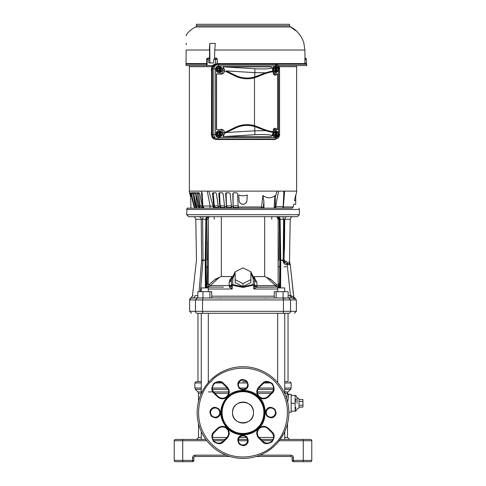 <?xml version="1.0" encoding="UTF-8"?>
<svg xmlns="http://www.w3.org/2000/svg" width="486" height="486" viewBox="0 0 486 486"><rect width="100%" height="100%" fill="white"/><g stroke="black" fill="none" stroke-linecap="round" stroke-linejoin="round"><path stroke-width="0.73" d="M197.851 295.64L195.044 295.64C191.612 296.023 191.612 296.023 195.044 295.64C194.789 297.043 193.963 297.815 192.565 297.967L282.895 297.967L283.453 299.929L189.619 299.929A1.962 1.962 0 0 1 190.846 298.112L192.517 297.967M288.672 261.887L289.85 263.272L289.51 259.986L290.221 219.253C290.75 217.461 291.618 216.604 292.839 216.677L195.293 216.677M193.258 216.677L194.333 216.677M199.102 216.677L198.92 216.677C200.299 216.841 201.07 217.698 201.24 219.253L195.779 219.253C195.25 217.461 194.382 216.604 193.161 216.677M194.613 216.677L188.635 216.677L186.667 214.715L299.333 214.715L297.365 216.677L291.582 216.677M199.685 208.166L195.117 208.166L193.841 206.459L190.846 193.598L190.093 193.604L190.002 192.772L190.712 196.338L190.919 208.166L187.019 208.166L186.667 214.715M187.037 208.166L292.317 208.166A1.962 1.962 0 0 0 293.143 206.969L293.763 204.284L295.731 204.284L295.731 200.633L295.731 204.284M203.44 208.166L202.577 206.459A2.618 2.108 90 0 0 203.61 208.166L199.807 208.166L198.628 206.459L195.803 193.598L195.244 192.772L193.963 192.772L193.805 193.598L196.393 206.459L197.553 208.166M283.295 261.219L283.065 261.237C283.441 263.412 284.741 264.572 286.965 264.73L287.183 263.515C285.543 263.327 284.632 262.555 284.456 261.182L283.295 261.219M283.235 260.52L283.065 261.237M201.338 230.06L201.471 243.942M201.514 248.486L201.55 252.289M201.593 257.252L201.623 259.943M284.085 259.986L284.76 219.253L283.605 219.247L283.216 259.986M208.445 216.677C203.804 216.677 203.804 216.677 208.445 216.677C203.804 216.677 203.804 216.677 208.445 216.677C213.093 216.677 213.093 216.677 208.445 216.677C213.093 216.677 213.093 216.677 208.445 216.677M277.555 216.677C272.907 216.677 272.907 216.677 277.555 216.677C272.907 216.677 272.907 216.677 277.555 216.677C282.196 216.677 282.196 216.677 277.555 216.677C282.196 216.677 282.196 216.677 277.555 216.677M294.419 313.294L296.381 311.326L195.463 311.326A1.962 1.883 90 0 0 197.352 313.294C189.68 313.294 189.68 313.294 197.352 313.294C189.68 313.294 189.68 313.294 197.352 313.294L288.484 313.294M197.65 297.967L196.472 297.967L197.851 297.444M282.895 297.967L291.521 297.967L288.149 297.967L288.149 291.679L274.268 291.679L274.268 297.967M197.352 297.967L195.463 299.929L195.463 311.326L189.619 311.326L189.619 299.929L190.962 298.088M296.15 299.929L295.166 298.112L294.182 298.854L291.527 297.967M288.149 295.531L290.44 295.531L289.984 297.967M291.217 295.616L293.732 297.681L290.282 264.688L287.22 264.73L290.44 295.531L291.217 295.616L291.521 297.967M193.167 295.816L192.462 295.974L190.846 298.118M199.078 291.679L201.599 260.49C194.777 260.496 194.777 260.496 201.599 260.49C194.777 260.496 194.777 260.496 201.599 260.49L202.99 260.545L203.014 260.065L201.623 259.98C195.014 259.986 195.014 259.986 201.623 259.98L201.611 260.393L205.262 260.289M293.738 297.705L291.169 273.138L293.939 298.434M280.598 287.925L280.738 260.065L282.986 260.065L283.01 260.545M202.99 260.545L200.451 291.679M286.989 264.25L287.22 264.73L287.19 263.509L288.982 263.509L287.445 263.509L287.22 264.73M206.702 216.677L206.331 216.677L205.882 219.253L202.626 219.253L203.014 260.065L205.262 260.156M201.623 259.98L201.24 219.253L202.626 219.253L203.081 216.677L201.453 216.677M291.169 273.138L290.282 264.688L288.982 263.509L289.437 263.594M289.85 263.272L290.148 264.232L288.982 263.509C290.579 264.299 290.579 264.299 288.982 263.509C290.579 264.299 290.579 264.299 288.982 263.509C287.627 263.388 286.819 262.61 286.546 261.182C290.871 263.333 290.871 263.333 286.546 261.182L286.558 261.268M290.282 264.676L290.172 264.275L290.282 264.676M290.154 264.238L289.856 263.849L290.154 264.238M286.546 261.182L284.456 261.182L284.085 260.484M283.417 216.677L282.919 216.677L283.374 219.253L280.118 219.253L280.738 260.065L280.203 260.065L280.064 287.925M205.797 260.065L206.228 260.308L206.726 219.253L208.02 219.253L209.12 216.677C207.716 216.786 206.915 217.643 206.726 219.253L205.882 219.253L205.262 260.065L205.797 260.065L206.41 219.253C206.586 217.685 207.443 216.829 208.992 216.677M284.668 229.392L284.474 249.883M284.377 259.986C291.205 259.986 291.205 259.986 284.377 259.986L284.395 260.49C291.205 260.496 291.205 260.496 284.395 260.49M279.486 286.661L279.869 260.168L280.738 260.156M278.952 216.677L279.669 216.677L280.118 219.253L279.59 219.253C279.414 217.685 278.557 216.829 277.008 216.677M214.241 219.253L214.241 216.677L212.048 216.677L217.843 216.677M217.254 216.677L217.643 216.677M218.834 216.677L222.728 216.677M223.718 216.677L228.274 216.677M228.809 216.677L231.901 216.677M233.723 216.677L253.358 216.677M264.803 216.677L265.344 216.677M268.157 216.677L273.952 216.677M285.938 216.677L287.08 216.677C294.698 216.677 294.698 216.677 287.08 216.677C285.689 216.829 284.918 217.685 284.76 219.253L290.221 219.253M289.553 216.677L292.839 216.677M290.707 216.677L292.821 216.677M280.203 260.065L279.59 219.253L279.274 219.253C279.128 217.71 278.326 216.853 276.88 216.677L277.98 219.253L279.274 219.253L279.663 260.314L280.738 260.289M272.907 216.677L273.46 216.677M271.759 219.253L271.759 216.677M263.017 208.166L262.045 208.166M292.317 208.166L282.293 208.166A1.962 1.962 0 0 0 283.174 206.629L283.867 191.132L278.715 191.132C277.524 195.846 276.564 201.01 275.823 206.629L283.174 206.629M306.538 439.429L310.469 439.429A1.312 1.312 0 0 1 311.775 440.741L311.775 460.388A1.312 1.312 0 0 1 310.469 461.7L306.538 461.7M182.736 439.429L179.462 439.429L182.736 439.429L182.736 440.741L174.225 440.741A1.312 1.312 0 0 1 175.531 439.429L205.839 439.429M311.775 440.741L303.264 440.741L303.264 439.429L310.469 439.429M303.264 439.429L280.161 439.429M272.998 439.429L261.055 439.429M247.477 439.429L238.523 439.429M224.945 439.429L213.002 439.429M174.225 460.388L182.736 460.388L182.736 461.7L175.531 461.7A1.312 1.312 0 0 1 174.225 460.388L174.225 440.741M256.28 456.457L290.816 456.457L290.816 455.151C292.396 455.315 293.271 456.19 293.435 457.769L293.435 461.7L310.469 461.7A1.312 1.312 0 0 0 311.775 460.388A1.312 1.312 0 0 1 310.469 461.7M293.435 461.7A1.312 1.312 0 0 1 292.129 460.388L311.775 460.388M182.736 461.7L192.565 461.7L192.565 457.769L193.871 457.769A1.312 1.312 0 0 1 195.184 456.457L229.72 456.457M206.817 440.741L182.736 440.741L182.736 460.388L193.871 460.388A1.312 1.312 0 0 1 192.565 461.7M290.816 456.457A1.312 1.312 0 0 1 292.129 457.769L292.129 460.388M193.871 460.388L193.871 457.769M287.505 423.592L287.505 437.467L289.474 439.429M201.265 393.314L198.495 393.314L198.495 401.558M198.495 423.592L198.495 437.467L201.265 437.467M286.625 398.453L287.439 393.314C287.821 392.014 287.821 392.014 287.439 393.314C287.821 392.014 287.821 392.014 287.439 393.314L284.735 393.314M201.265 391.923L197.917 391.923L195.433 389.438L201.265 389.438M284.735 391.923L288.083 391.923L290.567 389.438L284.735 389.438M284.735 382.968L291.144 382.968L291.144 388.047L284.735 388.047M201.265 382.968L194.856 382.968L194.856 388.047L195.433 389.438M242.55 381.656L246.396 381.656L242.55 381.656M209.138 381.656L208.312 381.656L209.138 381.656M201.265 381.656L197.966 381.656L201.265 381.656M250.412 419.983A10.479 10.479 0 0 1 235.589 419.983A10.479 10.479 0 0 1 235.589 405.166A10.479 10.479 0 0 1 250.412 405.166A10.479 10.479 0 0 1 250.412 419.983A10.479 10.479 0 0 0 243 402.092M235.589 405.166A10.479 10.479 0 0 0 243 423.057M232.521 412.571C231.865 426.082 254.117 426.113 253.479 412.571C254.135 399.067 231.883 399.036 232.521 412.571M288.751 394.583L287.439 393.314A1.312 1.27 -167.7 0 0 288.751 394.583L287.663 402.195M291.144 403.313L291.144 394.304L291.144 395.452L295.822 395.452L295.13 395.452L295.13 411.174L295.822 411.174L291.144 411.174L291.144 412.316L291.144 403.313L295.13 403.313L295.816 399.249M297.037 403.313L297.037 397.591L297.037 403.313M302.936 405.203L302.936 407.092L299.005 407.092L299.005 407.9L299.005 398.727L299.005 399.528L302.936 399.528L302.936 405.203L299.005 405.203M295.816 407.377L295.13 411.174M243.45 381.656L246.396 381.656M276.862 381.656L277.688 381.656M284.735 381.656L288.034 381.656L288.034 313.294M194.856 382.968L196.168 381.656L197.966 381.656L197.966 313.294M299.005 401.424L302.936 401.424M277.688 382.591L277.688 313.294M284.735 439.429L284.735 431.562M284.735 393.587L284.735 313.294M201.265 439.429L201.265 431.562M201.265 393.587L201.265 313.294M208.312 382.591L208.312 313.294M276.133 297.967L276.133 291.679M283.071 297.967L283.071 291.679M286.363 266.79L284.085 266.79M265.113 298.228L264.742 297.967M221.264 297.967L220.887 298.228M208.312 289.006L232.205 289.006L229.568 287.226L232.205 289.006L232.308 285.112L232.205 289.006L231.318 285.112L243 287.426L253.692 285.112L253.795 289.006L254.682 285.112L253.692 285.112L253.376 284.492L243 286.807L232.624 284.492L232.308 285.112M209.867 297.967L209.867 291.679L211.732 291.679L211.732 297.967M209.867 291.679L197.851 291.679L197.851 297.967M202.929 297.967L202.929 291.679M277.688 291.679L277.688 287.925L284.735 287.925L284.735 291.679M277.688 289.006L253.795 289.006L254.694 285.446L256.432 287.226L253.795 289.006M253.753 287.317L253.795 289M201.265 291.679L201.265 287.925L208.312 287.925L208.312 291.679M284.085 263.509L284.085 219.241M278.138 278.903L278.217 266.79L279.663 266.79M280.076 285.956L279.122 286.874L278.18 284.65L279.499 284.11L278.138 283.794M280.07 287.42L279.122 287.092L280.07 286.88M256.62 287.092L254.652 285.179L256.432 287.226L279.122 287.092L277.974 287.092L278.138 285.221M223.603 287.092L206.204 287.135L207.236 283.775L208.239 283.502L208.239 266.79L207.686 266.79L207.236 283.775M231.312 285.41C231.445 285.962 230.801 286.521 229.374 287.092L231.336 285.179L231.33 285.823M231.81 287.809L232.174 288.921M206.228 266.79L207.686 266.79L207.686 242.004M202.334 260.496L202.334 260.034M206.495 285.464L206.878 285.701L206.878 287.092L211.75 287.092M214.654 216.677L221.324 216.677L221.324 276.558L215.65 278.97L208.245 285.258L208.245 217.704M278.217 260.168L278.138 275.659M278.138 217.066L278.138 285.276M278.138 284.304L278.18 284.65M254.694 285.446L253.376 284.492L253.163 278.435L250.861 273.108M243 283.605L250.861 279.675L250.861 282.621L243 286.552L235.139 282.621L235.139 279.675L243 283.605L243 286.552M235.139 273.108L232.837 278.423L232.624 284.492L231.318 285.112L231.306 285.525M229.568 287.226L231.306 285.446M207.656 287.092L210.414 285.592L231.221 285.464L229.331 287.092L229.106 282.536L231.81 277.087L229.453 280.531M256.669 287.092L256.985 285.592L254.779 285.464L256.669 287.092L262.397 287.092M262.95 287.092L273.837 287.092M274.25 287.092L277.974 287.092L275.586 285.592L276.759 284.711L270.35 278.97L264.676 276.558L264.676 216.677M208.239 266.79L208.239 260.168L207.419 260.168L208.245 219.253M208.026 287.092L208.026 283.775L208.245 285.258M208.239 283.945L208.239 283.502M221.324 276.558L232.484 276.558M254.032 276.558L264.676 276.558M277.974 285.276L276.759 284.711M253.163 278.435L254.47 279.043L250.861 272.105M254.47 279.037L254.682 285.112L254.47 279.037L250.861 271.972M254.184 277.087L256.894 282.536L256.985 285.592L275.586 285.592L276.042 286.218M256.894 282.536L254.47 280.367M250.861 279.675L250.861 271.814L243 267.883L235.139 271.814L235.139 279.675M231.53 280.367L229.106 282.536M209.241 284.711L210.414 285.592L216.392 279.979L215.65 278.97M219.386 277.482L216.392 279.979M275.586 285.592L266.614 277.482M270.35 278.97L269.609 279.979M211.92 409.334A4.587 4.587 0 0 1 218.536 409.467A4.587 4.587 0 0 1 218.129 416.071A4.587 4.587 0 0 1 211.787 415.682A4.587 4.587 0 0 1 211.92 409.334M239.756 437.169A4.587 4.587 0 0 1 246.372 437.309A4.587 4.587 0 0 1 245.965 443.912A4.587 4.587 0 0 1 239.628 443.518A4.587 4.587 0 0 1 239.756 437.169M267.598 409.334A4.587 4.587 0 0 1 274.213 409.467A4.587 4.587 0 0 1 273.8 416.071A4.587 4.587 0 0 1 267.464 415.682A4.587 4.587 0 0 1 267.598 409.334M239.756 381.492A4.587 4.587 0 0 1 246.372 381.632A4.587 4.587 0 0 1 245.965 388.235A4.587 4.587 0 0 1 239.628 387.84A4.587 4.587 0 0 1 239.756 381.492M258.746 396.825C267.245 403.927 267.245 421.222 258.746 428.324L258.485 428.579C250.181 437.005 235.303 436.817 227.254 428.324C218.621 417.826 218.621 407.329 227.254 396.825L227.503 396.582C234.702 388.29 251.705 388.435 258.746 396.825L258.746 396.825C261.814 399.358 264.955 399.456 268.169 397.111L272.178 393.119C274.699 391.115 274.748 387.919 272.324 383.545C268.102 380.86 264.913 380.714 262.756 383.108L258.746 387.099C256.122 390.343 256.122 393.581 258.746 396.825L258.746 396.825M258.03 428.111A21.615 21.615 0 0 0 258.54 397.548A21.615 21.615 0 0 0 227.97 397.038A21.615 21.615 0 0 0 227.46 427.601A21.615 21.615 0 0 0 258.03 428.111M275.422 444.994A45.854 45.854 0 0 1 210.699 445.115A45.854 45.854 0 0 1 210.335 380.398A45.854 45.854 0 0 1 210.578 380.149A45.854 45.854 0 0 1 275.301 380.028A45.854 45.854 0 0 1 275.422 444.994M274.493 444.07C266.522 454.556 235.333 466.894 211.623 444.186C188.738 420.651 200.846 389.365 211.27 381.316L211.507 381.079C219.478 370.593 250.667 358.255 274.377 380.957C297.262 404.498 285.154 435.778 274.73 443.833L274.827 443.73M227.503 396.582L227.515 396.564C229.817 393.581 229.829 390.519 227.539 387.403A6.877 6.877 0 0 0 227.254 387.099L223.548 383.393C221.537 380.872 218.348 380.83 213.968 383.247C211.289 387.47 211.143 390.659 213.536 392.816A6.877 6.877 0 0 0 213.822 393.119L217.528 396.825C220.766 399.449 224.01 399.449 227.254 396.825M258.497 428.567C256.183 431.568 256.171 434.624 258.461 437.746A6.877 6.877 0 0 0 258.746 438.05L262.452 441.756C264.463 444.271 267.652 444.319 272.032 441.896C274.712 437.679 274.857 434.49 272.464 432.327A6.877 6.877 0 0 0 272.178 432.03L268.472 428.324C265.235 425.7 261.99 425.7 258.746 428.324M217.989 428.786A6.221 6.221 0 0 1 226.792 428.786A6.221 6.221 0 0 1 226.792 437.582L223.086 441.288A6.221 6.221 0 0 1 214.283 441.288A6.221 6.221 0 0 1 214.283 432.491L217.989 428.786L217.528 428.324L213.822 432.03C211.301 434.034 211.252 437.23 213.676 441.604C217.898 444.289 221.087 444.429 223.244 442.041L227.254 438.05C229.878 434.806 229.878 431.562 227.254 428.324C224.186 425.791 221.045 425.693 217.831 428.038L217.528 428.324M217.989 396.363L214.283 392.658A6.221 6.221 0 0 1 214.283 383.855A6.221 6.221 0 0 1 223.086 383.855L226.792 387.561A6.221 6.221 0 0 1 226.792 396.363A6.221 6.221 0 0 1 217.989 396.363L217.528 396.825M268.011 428.786L271.717 432.491A6.221 6.221 0 0 1 271.717 441.288A6.221 6.221 0 0 1 262.914 441.288L259.208 437.582A6.221 6.221 0 0 1 259.208 428.786A6.221 6.221 0 0 1 268.011 428.786L268.472 428.324M259.208 387.561L262.914 383.855A6.221 6.221 0 0 1 271.717 383.855A6.221 6.221 0 0 1 271.717 392.658L268.011 396.363A6.221 6.221 0 0 1 259.208 396.363A6.221 6.221 0 0 1 259.208 387.561L258.746 387.099M272.591 68.526A3.11 2.922 -90 0 1 278.247 69.626A3.11 2.922 -90 0 1 275.325 72.736L275.1 72.736A3.11 2.922 -90 0 1 272.998 71.788M275.325 66.515L275.1 66.515A3.11 2.922 -90 0 0 272.464 68.289M273.004 131.925A3.11 2.922 -90 0 1 278.247 133.82A3.11 2.922 -90 0 1 275.325 136.931L275.1 136.931A3.11 2.922 -90 0 1 272.464 135.157M275.325 130.71L275.1 130.71A3.11 2.922 -90 0 0 272.998 131.657M215.784 64.031L211.835 68.593L211.835 134.853L215.152 139.318C212.85 138.686 211.635 137.18 211.501 134.804L211.568 68.641L211.568 134.804L215.286 139.336M274.08 208.166L274.815 196.903L275.434 195.457L275.252 196.842L277.087 191.132L278.715 191.132L278.332 192.663M296.63 191.132L296.63 66.679L278.988 66.679L296.63 66.679L296.63 65.567M202.152 192.772L202.796 206.009L210.092 206.009L207.285 191.132L278.715 191.132M189.37 66.679L211.926 66.679L189.37 66.679L189.37 191.132L189.37 65.567M190.712 196.338L190.488 196.702L189.2 191.132L208.913 191.132L213.129 206.459A2.618 1.555 90 0 0 213.895 208.166L215.711 208.166L215.717 207.51M190.002 192.772L190.494 192.772L189.977 192.839M204.144 208.166L202.796 206.009L202.298 196.538M208.773 59.298L206.69 59.304A1.312 1.312 0 0 1 207.996 58.034L209.436 58.034L208.02 58.034L209.411 58.034L208.773 59.298L208.767 62.755L210.165 63.077M295.658 30.648L295.749 30.332L295.755 30.727L290.446 26.93M293.325 28.856L295.755 30.727M295.652 30.381L291.284 27.605M304.88 50.028L303.902 43.424L304.88 50.028L305.026 58.034L304.88 50.028L214.733 50.028L214.539 58.034M304.898 63.599L304.965 58.034A1.312 1.306 -90 0 1 306.271 59.298L305.001 59.322L304.965 58.034L306.38 59.298L306.484 65.567L306.259 64.231L305.554 63.599L306.259 64.231L305.554 63.599L216.871 63.599L216.033 64.231M216.112 58.034L217.242 59.322L217.272 63.599M289.504 25.758L289.504 24.3L196.496 24.3L196.496 25.758L289.504 25.758L290.239 26.937L195.761 26.937C191.982 28.796 188.823 31.408 186.284 34.767L186.272 35.691M219.314 66.515A3.11 2.922 -90 0 1 222.236 69.626A3.11 2.922 -90 0 1 219.314 72.736L219.089 72.736A3.11 2.922 -90 0 1 216.167 69.626A3.11 2.922 -90 0 1 219.089 66.515L219.314 66.515A3.11 2.922 -90 0 0 216.392 69.626A3.11 2.922 -90 0 0 219.314 72.736M219.314 130.71A3.11 2.922 -90 0 1 222.236 133.82A3.11 2.922 -90 0 1 219.314 136.931L219.089 136.931A3.11 2.922 -90 0 1 216.167 133.82A3.11 2.922 -90 0 1 219.089 130.71L219.314 130.71A3.11 2.922 -90 0 0 216.392 133.82A3.11 2.922 -90 0 0 219.314 136.931M235.078 127.429L235.406 128.11L224.799 133.286L224.459 132.605L235.078 127.429A27.416 27.416 0 0 1 254.707 125.734L259.014 127.326C264.767 129.865 269.426 131.317 272.998 131.7L273.089 132.362C269.39 131.937 264.639 130.491 258.831 128.012L254.5 126.463A26.657 26.657 0 0 0 235.406 128.11L226.397 132.526L254.707 130.819L265.532 130.643L273.102 132.386L272.294 135.375L271.097 136.572L223.092 136.56L224.805 133.286L226.397 132.526M235.418 128.128A26.639 26.639 0 0 1 254.707 126.542L265.532 130.643M224.459 132.605L223.092 132.787C222.904 130.831 221.895 129.756 220.061 129.562L216.568 129.562L216.568 73.884L220.061 73.884C221.895 73.69 222.904 72.614 223.092 70.658L223.092 66.886L271.097 66.874L272.294 68.07L272.998 71.746C269.426 72.128 264.767 73.58 259.014 76.12L254.707 77.711A27.416 27.416 0 0 1 235.078 76.016L224.459 70.841L224.799 70.16L223.092 66.886M223.092 136.56L223.092 132.787M273.102 71.059L265.532 72.803L254.707 76.903A26.639 26.639 0 0 1 235.418 75.318A26.657 26.657 0 0 0 254.5 76.982L258.831 75.433C264.639 72.955 269.39 71.509 273.089 71.084M265.532 72.803L254.707 72.627L226.397 70.92L235.418 75.318L235.078 76.016M226.397 70.92L235.406 75.336M223.092 70.658L224.459 70.841M277.962 138.036L274.809 139.518L216.695 139.518C214.126 139.245 212.71 137.738 212.449 135.005L213.84 134.519L213.84 68.927L215.584 68.927L215.584 134.519C215.76 136.396 216.732 137.429 218.493 137.617A1.44 0.492 90 0 1 218.086 139.032C215.571 138.741 214.162 137.24 213.84 134.519L215.584 134.519M212.449 135.005L212.449 68.447L213.84 68.927C214.162 66.205 215.571 64.705 218.086 64.413A1.44 0.492 90 0 1 218.493 65.829C216.732 66.017 215.76 67.05 215.584 68.927M219.514 72.031L219.982 71.746L219.982 67.511L219.514 67.226L219.052 67.511L219.362 67.511L219.38 71.734L219.052 71.746L219.514 72.031L217.321 70.853L217.321 68.404L219.386 67.226M221.78 70.828L220.292 71.746L220.292 67.511L221.816 68.459L221.78 70.828M219.982 71.746L220.292 71.746M217.874 68.429L217.874 70.828L219.168 71.533A2.072 1.95 -90 0 1 219.168 67.724L217.321 68.404M217.874 70.828L217.37 70.828L217.37 68.429L219.514 67.226M219.514 136.22L219.982 135.934L219.982 131.7L219.514 131.414L219.052 131.7L219.362 131.7L219.38 135.922L219.052 135.934L219.514 136.22L217.321 135.041L217.321 132.593L219.386 131.414M221.78 135.017L220.292 135.934L220.292 131.7L221.816 132.648L221.78 135.017M219.982 135.934L220.292 135.934M217.874 132.617L217.874 135.017L219.168 135.722A2.072 1.95 -90 0 1 219.168 131.913L217.321 132.593M217.874 135.017L217.37 135.017L217.37 132.617L219.514 131.414M273.181 73.726L277.621 73.884L277.621 129.562L273.181 129.719M220.687 131.876L220.711 131.913A2.072 1.95 -90 0 1 220.711 135.722L220.687 135.758M219.982 131.7L220.292 131.7M220.687 67.688L220.711 67.724A2.072 1.95 -90 0 1 220.711 71.533L220.687 71.57M219.982 67.511L220.292 67.511M224.459 71.138C224.234 73.076 223.013 74.079 220.796 74.139L220.061 73.884M216.568 73.884L220.796 74.139M220.061 129.562L216.568 129.562M220.796 129.306C223.013 129.367 224.234 130.37 224.459 132.307M240.339 203.251L240.886 203.67M292.791 28.194L294.716 29.555L292.791 28.194M294.303 29.16L294.716 29.464L294.303 29.16M293.24 28.455L294.2 29.081M295.652 30.235L293.337 28.504M291.381 27.38L295.652 30.241M296.174 30.837L295.755 30.545M291.825 27.629L294.71 29.458M293.24 28.419L292.888 28.194M208.767 62.755L213.433 63.077L213.84 59.298L214.52 58.034L216.057 58.034M215.456 64.073L215.468 59.298A1.312 0.571 90 0 1 216.039 58.034A1.312 1.118 90 0 1 217.151 59.322L213.84 59.298M306.283 58.836L306.38 59.298L305.026 58.034M209.436 58.034L209.776 43.424L209.891 62.755M207.953 58.034L208.02 58.034A1.312 0.735 -90 0 0 207.261 59.298L207.06 65.567L206.659 65.567L206.574 63.599L206.702 64.231L186.059 64.231L186.083 63.599L186.017 65.567L186.15 50.028C186.332 29.136 186.332 29.136 186.15 50.028L209.387 50.028L209.776 43.424L215.322 43.424L214.733 50.028M186.211 43.12L186.193 44.7M206.714 63.599L206.69 59.304L206.829 63.599M186.083 63.599L206.556 63.599M231.658 208.142L216.908 208.166L216.914 207.51M222.418 207.51L222.412 208.166M227.229 208.166L227.241 207.51L228.323 207.51L228.311 208.166M238.699 208.166L231.664 208.166L230.157 193.598L229.283 192.772L225.862 192.985M237.952 208.166L237.933 207.51M234.513 207.51L234.501 208.166M212.643 65.567L207.06 65.567M306.308 65.567L278.144 65.567M207.145 62.949L207.218 60.653M186.059 64.231L186.017 65.567L206.659 65.567M274.177 207.164L275.823 206.629A1.962 0.583 -90 0 0 276.084 208.166L282.293 208.166M275.434 195.457C271.218 198.537 267.033 198.537 262.871 195.457L261.413 208.166L238.365 208.166L238.225 206.969L261.717 206.969L263.345 208.166L264.001 208.166L263.886 201.678L263.272 207.85L263.928 207.85M233.894 192.772L233.08 193.598L233.122 205.882L238.164 205.882M238.268 207.51L233.401 207.51L233.122 205.882M226.385 192.772L225.632 193.598L226.901 192.772L226.136 193.598L226.482 205.882L231.233 205.882M231.445 207.51L227.029 207.51L226.482 205.882M220.219 192.772L219.52 193.598L220.164 205.882L224.526 205.882M224.818 207.51L220.96 207.51L220.164 205.882M213.98 192.772L213.36 193.598L214.296 205.955M218.554 207.51L215.328 207.51L214.29 205.882L218.178 205.882M198.847 192.772L198.531 193.598L200.208 205.882L202.225 205.882M202.784 207.51L201.83 207.51L200.208 205.882M201.83 207.51L202.431 207.51L202.437 208.166M202.182 207.51L201.799 207.51M195.53 192.772L197.188 205.882L198.501 205.882M199.096 207.51L197.188 205.882M193.622 197.03L195.062 205.882L195.645 205.882M196.04 207.285L195.062 205.882M218.973 208.166L218.263 206.459L216.416 193.598L215.584 192.772L213.032 192.772L212.437 193.598L213.032 192.772L212.437 193.598L213.804 206.459L210.092 206.009A2.618 0.735 90 0 1 209.715 208.166L209.891 208.166M203.61 208.166L204.491 208.166M274.815 196.903L275.252 196.842L275.355 208.166L276.084 208.166M239.197 201.35L238.687 195.008C241.566 196.022 244.446 196.022 247.313 195.008L247.234 196.131M239.082 200.633A3.931 3.931 0 0 0 243 204.284A3.931 3.931 0 0 0 246.918 200.633L247.313 195.008M246.918 200.633L246.803 201.338M246.803 201.35L245.722 203.191M245.697 203.215L245.059 203.701M244.452 204.011L243.747 204.217M243.741 204.217L243.018 204.284M243 204.284L240.989 203.737M240.309 203.221L239.944 202.832M239.817 202.662L239.452 202.055M239.446 202.036L239.252 201.544M262.871 195.457L263.886 201.678M238.225 206.969L237.472 193.598L236.603 192.772L233.614 192.772L232.806 193.598L233.134 208.166M225.632 193.598L226.555 208.166M225.146 208.166L224.593 206.459L223.092 193.598L222.23 192.772L219.478 192.772L218.803 193.598L219.781 206.459L220.267 208.166M213.804 206.459L214.478 208.166M201.38 191.132L202.577 206.459L203.026 206.009A2.618 2.515 -90 0 0 204.32 208.166M202.346 206.459L199.685 193.598L199.041 192.772L197.389 192.772L197.116 193.598L199.467 206.459L200.536 208.166M197.012 208.166L195.773 206.459L192.833 193.598L191.454 193.598L191.49 192.772L192.377 192.772L192.833 193.598M191.454 193.598L194.23 206.459L195.451 208.166M190.494 192.772L190.846 193.598M193.963 192.772L192.377 192.772M212.443 193.343L213.36 193.598M295.731 195.008C295.731 196.022 295.731 196.022 295.731 195.008L295.731 200.633L294.455 200.633L295.731 195.008M294.455 200.633C293.532 205.347 293.532 205.347 294.455 200.633C293.532 205.347 293.532 205.347 294.455 200.633M282.688 208.166A1.962 1.58 -90 0 0 283.356 206.969L283.362 206.921M282.913 206.629L283.356 206.969L293.143 206.969M283.867 191.132L296.8 191.132L295.731 195.773M284.62 191.132L283.356 206.969M211.501 134.804L211.835 134.853M215.286 64.109L211.835 68.593M215.426 139.367L215.784 139.415M275.179 135.722L275.392 131.712L275.064 131.7L275.526 131.414L275.993 131.7L275.993 135.934L275.526 136.22L273.885 135.017L273.885 132.617L275.179 131.913A2.072 1.95 -90 0 0 275.179 135.722L275.179 131.913M275.993 135.934L276.303 135.934L276.303 131.7L276.722 131.913A2.072 1.95 -90 0 1 276.722 135.722L276.303 135.934M275.993 131.7L276.303 131.7M276.698 131.876L277.828 132.648L277.828 134.987L276.698 135.758M275.179 71.533L275.392 67.524L275.064 67.511L275.526 67.226L275.993 67.511L275.993 71.746L275.526 72.031L273.885 70.828L273.885 68.429L275.179 67.724A2.072 1.95 -90 0 0 275.179 71.533L275.179 67.724M275.993 71.746L276.303 71.746L276.303 67.511L276.722 67.724A2.072 1.95 -90 0 1 276.722 71.533L276.303 71.746M275.993 67.511L276.303 67.511M276.698 67.688L277.828 68.459L277.828 70.798L276.698 71.57M273.885 132.617L273.332 132.593L275.337 131.414L273.381 132.617L273.332 135.041L273.332 132.593M273.885 135.017L275.526 136.22M273.885 68.429L273.332 68.404L275.337 67.226L273.381 68.429L273.332 70.853L273.332 68.404M273.885 70.828L275.526 72.031M275.398 136.22L273.332 135.041M275.398 72.031L273.332 70.853M212.449 68.447C212.71 65.707 214.126 64.207 216.695 63.927L274.809 63.927L277.962 65.41M216.695 63.927L218.086 64.413L275.289 64.413L278.223 65.646L279.535 68.927L279.535 134.519L278.223 137.799L275.289 139.032L218.086 139.032L216.695 139.518M275.325 136.931A3.11 2.922 -90 0 1 272.591 134.92M275.325 72.736A3.11 2.922 -90 0 1 273.004 71.521M277.621 129.562L275.489 128.201L274.128 129.562M274.809 63.927L275.289 64.413A1.44 0.492 90 0 1 275.696 65.829L218.493 65.829M218.493 137.617L275.696 137.617C277.457 137.429 278.429 136.396 278.606 134.519L278.606 68.927L279.553 68.927C279.742 68.119 279.298 67.025 278.223 65.646L277.719 65.148M278.606 134.519L279.553 134.519L279.553 68.927M275.696 137.617A1.44 0.492 90 0 1 275.289 139.032L274.809 139.518M274.128 73.884L275.489 75.245L277.621 73.884M272.998 131.7L273.806 128.675L275.489 128.201M275.489 75.245L273.806 74.771L272.998 71.746M196.107 192.772L197.389 192.772M299.333 214.715L299.333 209.472L186.667 209.472M203.105 297.967L202.547 299.929L202.547 311.326A1.962 0.559 90 0 0 203.105 313.294M278.138 260.168L278.581 260.168L278.138 229.714M296.381 311.326L296.381 299.929L290.537 299.929L290.537 311.326A1.962 1.883 90 0 1 288.648 313.294M288.648 297.967L290.537 299.929L283.453 299.929L283.453 311.326A1.962 0.559 90 0 1 282.895 313.294M280.203 260.447L284.389 260.393M205.402 287.925L205.262 260.411L205.797 260.447L205.936 287.925M208.239 260.308L207.419 260.308M207.516 266.79L207.571 270.836M206.514 286.728L206.131 260.308L205.797 260.447M278.138 260.308L278.581 260.308M284.857 261.182C285.112 262.61 285.89 263.388 287.19 263.509M286.813 262.106L288.143 263.357M303.264 461.7L303.264 440.741L279.183 440.741M272.203 440.741L262.367 440.741M247.574 440.741L238.426 440.741M223.633 440.741L213.797 440.741M225.984 455.151L195.184 455.151C193.604 455.315 192.729 456.19 192.565 457.769M290.816 455.151L260.016 455.151M195.184 455.151L195.184 456.457M292.129 457.769L293.435 457.769M271.06 393.314L257.537 393.314M257.386 391.923L272.348 391.923M239.489 437.467L246.511 437.467M259.093 437.467L273.515 437.467M284.735 437.467L287.505 437.467M228.074 389.438L212.576 389.438M246.171 388.047L239.829 388.047M227.223 388.047L212.467 388.047M201.265 388.047L194.856 388.047M247.228 382.968L238.772 382.968M221.962 382.968L215.407 382.968M228.463 393.314L214.94 393.314M212.485 437.467L226.907 437.467M208.312 391.923L212.862 391.923M213.652 391.923L228.614 391.923M273.424 389.438L257.926 389.438M273.533 388.047L258.777 388.047M270.593 382.968L264.038 382.968M211.732 296.187L274.268 296.187M235.139 272.105L231.53 279.043L231.318 285.112L231.53 279.037L232.837 278.423L232.624 284.492M249.209 270.988L248.255 270.508M237.763 270.502L236.773 271M211.775 408.574A5.243 5.243 0 0 0 211.459 408.866C209.551 410.397 209.502 412.814 211.307 416.125C214.46 418.197 216.871 418.343 218.548 416.569A5.243 5.243 0 0 0 218.87 416.277C220.772 414.752 220.82 412.335 219.016 409.024C215.863 406.952 213.451 406.806 211.775 408.574M239.61 436.416A5.243 5.243 0 0 0 239.294 436.707C237.393 438.232 237.338 440.65 239.148 443.961C242.295 446.033 244.713 446.184 246.39 444.411A5.243 5.243 0 0 0 246.706 444.119C248.607 442.588 248.662 440.17 246.852 436.859C243.705 434.794 241.287 434.642 239.61 436.416M267.452 408.574A5.243 5.243 0 0 0 267.13 408.866C265.228 410.397 265.18 412.814 266.984 416.125C270.137 418.197 272.549 418.343 274.226 416.569A5.243 5.243 0 0 0 274.541 416.277C276.449 414.752 276.498 412.335 274.693 409.024C271.54 406.952 269.129 406.806 267.452 408.574M239.61 380.738A5.243 5.243 0 0 0 239.294 381.03C237.393 382.555 237.338 384.973 239.148 388.284C242.295 390.355 244.713 390.507 246.39 388.733A5.243 5.243 0 0 0 246.706 388.442C248.607 386.917 248.662 384.499 246.852 381.188C243.705 379.116 241.287 378.965 239.61 380.738M228.177 397.755L228.426 397.505C232.278 392.633 246.985 387.105 257.945 397.876C268.527 409.012 262.756 423.628 257.823 427.394L257.574 427.637C253.722 432.516 239.015 438.038 228.055 427.273C217.473 416.131 223.244 401.515 228.177 397.755M272.178 432.03L271.717 432.491A6.221 6.221 0 0 1 271.717 441.288M227.254 387.099L226.792 387.561A6.221 6.221 0 0 1 226.792 396.363M210.578 380.149A45.854 45.854 0 0 1 275.301 380.028A45.854 45.854 0 0 1 275.665 444.751M211.507 381.079L211.173 381.419M227.254 438.05L226.792 437.582M214.283 432.491L213.822 432.03M223.548 441.756L223.086 441.288M213.822 393.119L214.283 392.658M223.086 383.855L223.548 383.393M258.746 438.05L259.208 437.582M262.914 441.288L262.452 441.756M262.452 383.393L262.914 383.855M268.472 396.825L268.011 396.363M271.717 392.658L272.178 393.119M211.507 68.477A3.639 3.42 90 0 0 211.501 70.768M259.014 127.326L258.813 128.043M254.5 76.982L254.5 126.463M254.707 126.542L254.943 134.689L223.803 136.572M272.294 135.375C268.418 134.507 262.634 134.276 254.943 134.689M258.813 75.403L259.014 76.12M223.803 66.874L254.943 68.757L254.707 76.903M254.943 68.757C262.634 69.17 268.418 68.939 272.294 68.07M219.168 71.533L219.168 67.724M220.711 67.724L220.711 71.533M219.168 135.722L219.168 131.913M220.711 131.913L220.711 135.722M219.362 67.554L219.362 71.697M219.362 131.749L219.362 135.892M278.606 68.927C278.429 67.05 277.457 66.017 275.696 65.829M219.386 136.22L217.321 135.041M219.386 72.031L217.321 70.853M217.242 59.322L217.145 63.599M305.147 63.599L304.831 59.322M306.259 64.231L276.352 64.231M233.505 208.166L233.517 207.51M221.258 208.166L221.27 207.51M199.6 208.166L199.588 207.51M231.281 206.459L232.964 206.459M224.593 206.459L226.209 206.459M219.52 193.598L218.803 193.598M218.263 206.459L219.781 206.459M198.531 193.598L197.116 193.598M198.628 206.459L199.467 206.459M195.329 193.598L193.805 193.598M195.773 206.459L196.393 206.459M193.841 206.459L194.23 206.459M211.501 132.678A3.639 3.42 90 0 0 211.507 134.968M276.722 131.913L276.722 135.722M276.722 67.724L276.722 71.533M275.374 131.749L275.374 135.892M275.374 67.554L275.374 71.697M189.619 311.326L191.581 313.294M195.779 219.253L196.49 259.986L192.462 295.974M295.166 298.112C294.461 297.985 293.927 297.268 293.556 295.962M299.333 209.472L298.981 208.166M291.144 394.304L288.903 394.304C287.773 394.037 287.39 393.387 287.755 392.366L288.083 391.923M197.917 391.923L198.495 393.314M198.495 437.467L196.526 439.429M288.848 412.316L291.144 412.316M291.144 388.047L290.567 389.438M299.005 398.727L297.037 397.591L295.822 395.452M299.005 407.9L297.037 409.03L295.822 411.174M291.144 382.968L289.832 381.656M283.168 298.216L285.47 298.216M192.201 298.228L192.62 297.942M279.122 287.092L255.879 287.092M254.688 285.41C254.555 285.962 255.199 286.521 256.626 287.092M231.53 279.037L235.139 271.972M235.716 271.522L239.106 269.827M246.894 269.833L250.278 271.522M211.501 70.968L211.519 68.247M297.171 31.845C300.451 35.114 302.723 38.971 303.987 43.424L303.993 43.752M196.496 25.758L195.761 26.937M291.381 27.301L290.446 26.815M296.089 30.575L297.165 31.566M306.581 63.077L306.666 65.567M211.519 135.199L211.501 132.478M211.501 68.641C211.641 66.224 212.856 64.723 215.152 64.128L215.426 64.079M279.553 134.519C279.742 135.327 279.298 136.42 278.223 137.799L277.719 138.297"/></g></svg>
